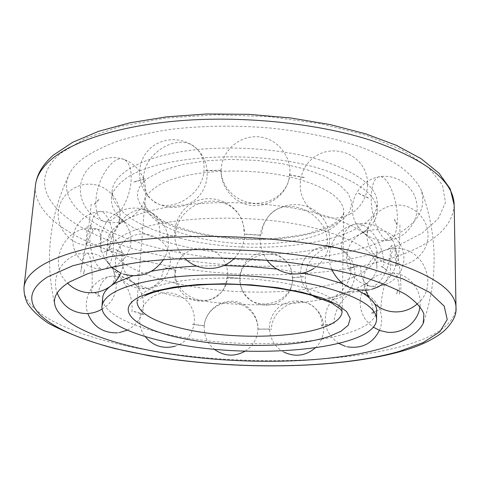 <?xml version="1.0" encoding="UTF-8"?>
<svg xmlns="http://www.w3.org/2000/svg" width="480" height="480" viewBox="0 0 480 480"><rect width="100%" height="100%" fill="white"/><g stroke="black" fill="none" stroke-linecap="round" stroke-linejoin="round"><path stroke-width="0.36" stroke-dasharray="2.4 1.8" d="M82.026 159.234C91.278 152.586 103.14 146.556 117.612 141.144C133.47 136.2 151.326 132.252 171.186 129.294C202.62 125.64 235.452 125.196 269.67 127.962C303.522 131.544 333.564 137.778 359.796 146.658C375.918 152.844 389.514 159.552 400.602 166.788C410.124 174.192 416.91 181.698 420.96 189.306C427.854 210.348 415.452 227.508 383.748 240.792C329.202 263.826 234.576 266.334 162.042 248.994C99.174 234.528 53.136 203.586 70.014 172.758C72.588 168.096 76.596 163.59 82.026 159.234M349.512 291.978C309.084 307.416 233.658 308.886 177.252 296.556C150.126 290.706 130.002 282.744 116.868 272.676C109.59 266.814 106.146 260.748 106.542 254.466C107.052 248.448 111.552 242.778 120.042 237.438C150.48 216.126 254.724 211.032 319.614 229.482C357.48 240.438 376.578 253.02 376.908 267.216C376.71 273.504 372.714 279.222 364.914 284.37L349.512 291.978M350.256 239.262C310.446 257.01 236.07 259.206 180.618 245.64C156.444 239.808 137.832 231.906 124.782 221.922C115.434 214.536 111.006 206.748 111.492 198.564C112.068 191.778 116.562 185.346 124.974 179.28C155.178 155.082 257.43 148.668 321.042 168.972C358.188 181.038 376.92 195.084 377.244 211.092C376.956 219.288 371.814 226.626 361.812 233.106L350.256 239.262M121.29 222.774L125.586 220.266C159.678 200.04 258.336 196.218 319.974 214.212C337.578 219.132 351.312 224.85 361.164 231.378C371.79 238.584 377.064 245.82 376.992 253.068C376.314 263.262 367.218 271.812 349.698 278.706C309.426 294.732 234.264 296.388 178.098 283.74C136.596 274.68 106.206 257.838 107.79 240.372C108.312 234.162 112.812 228.294 121.29 222.774M342.834 283.704L357.162 289.884M376.65 310.668C375.966 319.518 366.726 326.868 348.93 332.718C308.028 346.308 231.798 347.202 174.654 335.862C132.438 327.726 101.334 312.918 102.714 297.75M132.834 275.82L151.524 271.236M196.674 266.082L223.728 265.566M276.96 269.076L302.862 273.102M181.092 238.392C140.214 228.558 110.43 210.006 112.194 190.626C113.496 174.204 139.524 158.274 182.646 151.446C225.702 144.636 281.712 148.296 321.246 160.392C358.29 172.614 376.968 186.858 377.292 203.124C376.95 242.262 259.89 259.026 181.092 238.392M397.932 289.686L396.768 294M396.93 224.562L394.512 219.384M454.17 205.026C452.868 224.946 436.476 241.068 404.982 253.392C340.332 278.958 233.268 281.364 149.664 262.134C84.282 247.404 32.142 218.028 35.472 185.28M153.324 253.848C72.732 236.034 15.252 192.156 60.516 153.414L85.296 138.42L120.918 126.258L165.618 118.074L216.474 114.75L269.628 116.706L320.862 123.798L366.246 135.354L402.702 150.27L428.34 167.262L442.482 185.046L445.458 202.482L438.276 218.682L422.37 232.992L399.282 244.992C337.482 270.222 233.832 272.754 153.324 253.848M456 307.614C454.548 323.4 437.622 335.97 405.216 345.318C338.712 364.728 229.194 365.376 143.112 349.32C75.822 336.99 21.474 313.248 24 287.238M137.01 302.04C137.346 297.714 141.114 293.694 148.32 289.992C172.632 276.36 248.658 273.774 297.198 285.798C326.778 293.274 341.748 301.908 342.102 311.712L343.734 211.752C343.266 219.648 336.984 226.41 324.894 232.05C295.632 245.886 237.69 247.806 195.396 237.138C162.726 228.75 145.86 217.164 144.792 202.368C145.212 196.914 148.962 191.802 156.036 187.044C179.934 169.584 253.5 165.324 300.384 179.754C328.974 188.736 343.428 199.398 343.734 211.752C344.202 212.67 343.188 214.794 340.686 218.136C337.044 221.808 332.652 224.76 327.516 226.998L308.916 233.358C293.904 236.622 277.452 238.572 259.56 239.202C222.252 238.71 189.66 234.24 158.994 218.778L148.89 211.002L146.04 207.192L145.116 205.068L144.792 202.368L137.01 302.04C137.304 301.824 135.876 300.642 145.068 295.716M331.212 226.59C299.508 241.65 237.612 243.738 192.216 232.206C146.124 221.322 121.284 196.176 149.238 177.402L163.392 170.178L182.382 164.514L205.236 160.83L230.61 159.414L256.896 160.404L282.396 163.734L305.49 169.164L324.798 176.292L339.3 184.632L348.384 193.638L351.846 202.788L349.824 211.59L342.744 219.63L331.212 226.59M131.928 311.838C133.83 293.268 121.536 272.928 109.95 276.396C103.146 278.574 99.048 285.33 97.668 296.652M91.614 292.308C93.48 273.528 90.858 251.73 86.682 253.188C83.976 254.394 81.936 261.312 80.562 273.942M81.432 269.22C83.166 248.952 92.022 226.26 97.398 229.116C100.668 231.09 101.82 238.572 100.854 251.562M109.812 247.656C111.156 224.064 135.402 202.062 150.162 211.842C157.134 216.402 160.356 224.436 159.828 235.944M175.482 234.192L176.562 227.826L178.89 221.7L182.37 216.042L186.882 211.062L192.246 206.934L198.258 203.82L204.708 201.828L211.35 201.042L217.938 201.486L224.226 203.148L229.98 205.974L234.984 209.868L239.028 214.686L241.968 220.248L243.696 226.446L244.074 232.95M261.858 234.126C262.212 227.244 264.438 221.31 268.554 216.312C286.17 193.134 329.394 213.984 327.312 244.164M341.466 247.848C342.006 235.722 345.78 228.042 352.8 224.802C366.378 218.592 384.39 242.802 383.73 265.416M390.45 270.282C390.6 257.226 391.71 249.978 393.786 248.544C397.098 246.648 400.98 269.694 400.884 289.596M399.6 294.222C399.354 281.724 397.356 274.65 393.612 273C387.732 270.81 380.844 291.756 380.958 310.464M373.29 313.896C373.008 302.946 369.396 295.848 362.46 292.608C350.058 286.974 333.774 305.508 333.918 324.36M322.206 326.154C322.236 318.804 319.818 312.744 314.946 307.962C300.438 292.926 271.236 307.824 271.374 329.784M257.886 329.82C258.522 316.254 247.14 303.69 233.262 302.442C219.402 301.02 206.028 311.22 204.354 324.72L204.186 326.514M121.794 254.16C119.556 273.402 137.694 293.424 151.344 287.454C158.46 284.424 162.492 278.052 163.434 268.332M175.47 271.074C172.734 294.39 206.268 310.47 220.614 292.998C224.328 288.876 226.356 283.968 226.704 278.274M292.602 278.568L291.264 269.868C283.512 244.188 240.036 252.228 240.084 279.126L240.534 285.048L242.43 290.646C252.198 314.034 293.124 304.314 292.602 278.568M350.832 268.95C350.736 260.316 347.706 253.974 341.754 249.924C327.786 240.126 305.1 257.598 305.286 277.422C305.256 286.596 308.544 293.238 315.156 297.336C328.902 306.192 351.27 288.732 350.832 268.95M360.666 265.86C360.792 276.954 363.624 283.656 369.162 285.96C378.252 289.632 390.72 269.07 390.378 250.14M395.052 245.418C395.094 257.394 395.586 264.066 396.534 265.44C398.022 267.402 399.984 244.212 399.906 224.586M371.232 197.442C371.55 185.712 373.974 178.872 378.498 176.922C386.886 173.46 397.68 198.198 397.344 219.03C397.152 231.036 394.686 238.068 389.952 240.138C381.882 243.642 370.71 218.778 371.232 197.442M289.752 173.64L288.912 179.7C285.21 195.096 267.948 205.722 250.764 202.914C233.55 200.274 220.182 184.77 221.172 168.924M143.538 177.642C144.462 150.696 181.782 130.926 197.568 149.652C202.26 154.86 204.426 161.448 204.06 169.41C203.634 195.966 167.382 216.096 151.272 199.284C145.548 193.77 142.968 186.552 143.538 177.642M96.066 198.828C97.602 177.396 114.096 153.918 124.266 159.57C129.474 162.492 131.73 169.674 131.04 181.122C129.696 202.992 112.836 226.512 103.02 221.052C97.512 218.022 95.19 210.612 96.066 198.828M91.194 203.964C89.334 223.8 86.382 247.308 86.028 245.286C85.818 243.894 86.274 237.186 87.402 225.168M113.286 249.834C115.182 231.45 107.31 209.496 99.168 211.668C94.44 213.066 91.428 219.324 90.126 230.448C88.038 249.33 96.276 271.398 104.136 269.082C109.044 267.552 112.092 261.132 113.286 249.834M423.834 321.48C438.444 277.218 437.484 233.16 420.96 189.306M401.922 351.18L401.19 351.39M70.014 172.758C49.44 214.86 44.34 258.636 54.714 304.074M116.868 272.676L114.138 271.014L114.63 277.176C114.942 277.044 113.718 281.772 112.866 283.77M124.782 221.922L119.43 217.692L118.878 223.746L125.586 220.266M361.812 233.106L367.542 229.398L367.518 235.47L361.164 231.378M364.914 284.37L367.788 282.978L366.72 289.062L367.74 295.266M106.542 254.466L107.79 240.372M111.492 198.564L112.194 190.626M377.244 211.092L377.292 203.124M376.908 267.216L376.992 253.068M144.006 314.568L134.034 311.586M99.972 296.436L94.386 292.398M103.932 252.246L112.23 248.652M161.964 237.066L176.418 235.452M244.488 234.24L260.904 235.32M325.872 245.262L338.958 248.658M381.012 266.064L387.246 270.552M378.312 310.224L371.22 313.416M332.04 323.862L321.174 325.53M270.498 329.166L257.97 329.202M204.402 325.908L192.174 324.348M83.502 274.068L84.348 269.676M84.51 269.73L83.67 274.068M179.34 344.508C192.774 337.896 198.438 320.166 191.31 307.08C184.398 293.88 166.5 288.732 153.528 296.268C139.47 303.816 135.228 324.054 145.11 336.528M175.218 346.17L178.848 344.748M127.35 330.144C140.868 322.254 145.884 310.746 142.404 295.62C136.386 281.298 125.568 274.89 109.95 276.396C93.318 279.012 82.098 297.786 87.822 313.518M117.324 332.844L119.316 332.61M102.096 309.054C127.758 295.032 116.082 252.294 86.682 253.188C66.486 252.192 50.124 274.17 57.162 292.98M120.744 273.084C128.868 255.354 116.88 232.596 97.398 229.116C67.494 221.394 44.838 262.44 67.608 283.176M163.434 259.644C173.742 243.744 167.304 220.338 150.162 211.842C135.402 204.018 115.74 208.722 106.224 222.438C96.894 238.602 98.628 253.488 111.414 267.096M234.42 258.24C244.536 247.104 247.05 234.438 241.968 220.248C234.684 202.116 211.662 193.35 194.124 202.116C176.43 210.564 169.26 234.06 179.13 250.908L184.836 258.342M313.896 268.416L318.594 264.786C332.952 251.826 333.336 227.562 319.29 214.17C305.478 200.538 281.142 201.6 268.554 216.312C257.748 230.628 257.244 245.262 267.054 260.214M383.37 283.74C396.834 271.992 400.122 257.886 393.234 241.416C383.73 226.284 370.254 220.746 352.8 224.802C334.548 230.166 324.258 252 331.692 269.28M417.6 303.636C440.004 285.252 422.682 245.292 393.786 248.544C373.434 249.252 358.476 271.542 365.562 290.322M419.988 306.39C422.322 290.532 409.668 274.572 393.612 273L387.888 272.856L382.248 273.792L376.896 275.766L372.03 278.712L367.824 282.51L364.422 287.034L361.944 292.116L360.486 297.576L360.096 303.21L360.786 308.82L362.532 314.208L365.274 319.182L368.916 323.556L373.32 327.174M345.168 346.254L347.454 346.842M379.428 330.354C385.938 315.954 377.592 297.432 362.46 292.608C347.046 288.798 335.406 293.712 327.54 307.344C322.248 322.158 326.022 334.2 338.874 343.476M315.276 347.904C326.67 337.692 326.502 318.048 314.946 307.962C303.918 297.696 285.162 298.938 275.646 310.518C265.932 321.936 268.032 340.596 280.056 349.644L283.776 352.038M245.232 351.126C251.088 347.388 255.006 342.186 256.986 335.52C261.228 320.982 251.334 304.71 236.484 301.8C221.694 298.626 206.184 309.678 204.354 324.72C203.388 334.554 206.64 342.702 214.104 349.17M369.264 297.762L374.58 303.828M369.228 289.86L371.874 289.272M120.204 272.814L123.354 274.05M109.944 286.596L111.054 285.756M192.198 324.204L204.42 325.764M257.976 329.058L270.486 329.022M321.156 325.386L332.004 323.718M371.154 313.272L378.228 310.092M396.612 293.94L397.764 289.68M387.372 270.432L381.114 265.92M339.018 248.484L325.914 245.082M260.928 235.134L244.488 234.054M176.4 235.272L161.928 236.886M112.158 248.484L103.836 252.102M94.494 292.29L100.062 296.31M134.094 311.448L144.048 314.424M165.12 267.732L176.268 270.27M227.352 277.464L239.766 278.256M349.248 268.158L358.344 265.284M387.81 249.624L392.1 245.25M368.4 197.922L358.656 193.302M304.308 177.414L289.236 174.846M221.166 170.166L205.35 170.616M145.218 178.764L133.644 181.974M98.748 199.548L94.194 204.312M90.42 225.414L92.898 230.286M115.818 249.576L123.678 253.584M292.134 277.692L303.894 276.624M133.224 235.698C119.598 240.672 112.002 256.83 116.898 270.426C121.608 284.088 137.616 291.966 151.344 287.454C165.624 282.996 173.928 266.424 168.924 252.39C164.142 238.278 147.252 230.34 133.224 235.698M180.102 258.45C171.852 271.626 173.124 283.806 183.918 294.978C196.674 303.84 208.902 303.18 220.614 292.998C230.838 282.378 229.878 263.964 218.586 254.466C207.456 244.782 189.03 246.678 180.102 258.45M242.43 290.646C250.56 303.708 261.972 307.926 276.654 303.3C290.19 295.95 295.062 284.802 291.264 269.868C286.374 255.918 269.352 248.514 255.804 254.43C242.154 260.112 235.752 277.482 242.43 290.646M315.156 297.336C327.768 304.02 344.658 299.058 351.582 286.572C358.68 274.176 354.12 257.16 341.754 249.924C328.998 242.196 311.064 247.02 303.942 260.016C296.61 272.898 301.92 290.574 315.156 297.336M369.162 285.96C383.964 289.284 399.882 279.348 403.224 264.588C406.776 249.876 396.846 233.952 382.008 230.52C366.942 226.8 350.628 236.898 347.316 251.856C343.776 266.76 354.042 282.804 369.162 285.96M396.534 265.44C412.794 266.052 427.62 252.36 428.046 236.154C428.712 219.954 414.774 205.344 398.424 205.05C382.038 204.516 367.362 218.352 367.02 234.462C366.432 250.566 380.22 265.068 396.534 265.44M389.952 240.138C407.178 237.39 419.82 219.756 416.628 202.65C413.706 185.49 395.67 173.358 378.498 176.922C361.536 180.192 349.62 197.694 352.806 214.368C355.752 231.09 373.02 243.096 389.952 240.138M349.83 214.176C366.186 205.56 372.618 183.36 363.186 167.424C354.024 151.338 331.464 145.926 315.852 155.994C300.756 165.414 295.632 186.552 304.626 201.648C313.416 216.858 334.278 222.672 349.83 214.176M288.912 179.7C293.826 161.136 280.89 140.688 261.912 137.292C242.994 133.56 223.5 147.918 221.34 167.016C219.084 184.59 231.852 201.978 249.168 205.11C266.448 208.458 284.634 196.878 288.912 179.7M197.568 149.652C184.506 136.17 161.01 136.422 148.374 150.258C135.51 163.878 136.968 187.242 151.272 199.284C164.676 210.924 186.336 209.76 198.294 196.818C210.426 184.032 210.162 162.27 197.568 149.652M124.266 159.57C107.628 153.276 87.624 162.63 82.032 179.388C76.17 196.056 86.154 215.688 103.02 221.052C119.478 226.548 138.528 217.188 144.054 200.952C149.808 184.8 140.664 165.498 124.266 159.57M92.52 184.35C76.02 182.328 59.928 195.078 58.344 211.482C56.52 227.856 69.57 243.684 86.028 245.286C102.45 247.128 118.266 234.48 119.91 218.25C121.8 202.044 109.026 186.126 92.52 184.35M99.168 211.668C83.754 212.94 71.46 227.514 72.93 242.802C74.178 258.114 88.788 270.354 104.136 269.082C119.73 268.026 132.258 253.434 130.842 238.014C129.666 222.582 114.792 210.138 99.168 211.668M303.912 276.768L292.14 277.83M123.612 253.722L115.734 249.702M92.766 230.364L90.27 225.456M94.338 204.402L98.868 199.674M133.71 182.136L145.26 178.938M205.368 170.796L221.16 170.352M289.212 175.032L304.26 177.588M358.584 193.464L368.304 198.072M394.362 219.468L396.762 224.586M392.232 245.34L387.918 249.732M358.404 265.422L349.29 268.302M239.766 278.394L227.334 277.602M176.244 270.414L165.078 267.87"/><path stroke-width="0.72" d="M69.918 281.748L87.762 273.708C102.93 268.878 121.14 264.918 142.386 261.816C186.954 256.47 242.448 256.824 293.076 262.974C317.772 266.49 340.2 270.882 360.372 276.162C378.804 281.814 393.882 287.886 405.6 294.378C415.248 300.96 421.35 307.506 423.906 314.016L423.174 323.382C418.314 333.36 405.03 341.562 383.328 347.976C326.994 364.764 229.764 365.424 154.71 351.354C102.798 341.778 61.212 324.876 55.194 306.024C52.428 297.57 57.336 289.476 69.918 281.748M302.862 273.102L318.498 276.462L342.834 283.704M357.162 289.884L365.082 294.552C372.852 299.988 376.704 305.358 376.65 310.668L376.596 319.176C376.164 349.074 255.684 360.204 174.144 343.548C131.82 335.55 100.62 321.048 101.964 306.228C104.172 292.572 128.244 282.84 174.18 277.026C218.784 272.322 277.128 275.862 318.282 285.678C356.826 295.566 376.266 306.732 376.596 319.176M101.964 306.228L102.714 297.75C103.152 292.458 107.496 287.472 115.746 282.798L132.834 275.82M151.524 271.236C164.832 268.662 179.886 266.946 196.674 266.082M223.728 265.566L250.572 266.592L276.96 269.076M35.472 185.28C36.414 176.316 41.778 167.628 51.57 159.21C74.424 139.878 124.392 124.338 187.332 120.192C250.248 116.118 321.264 124.23 371.91 140.658C426.438 159.888 453.858 181.344 454.17 205.026L456 307.614C455.832 288.798 427.5 271.386 371.01 255.366C318.51 241.644 244.71 234.33 179.562 236.91C114.384 239.544 63.012 251.472 39.924 266.646C30.03 273.258 24.72 280.122 24 287.238L35.472 185.28C36.78 174.378 42.798 164.292 53.532 155.028L72.846 142.206L98.574 131.328L130.188 122.736L166.728 116.838L206.784 113.97L248.628 114.324L290.31 117.912L329.928 124.536L365.748 133.842L396.42 145.368L421.014 158.622L439.032 173.202L450.198 188.826L454.17 205.026M399.366 351.366C335.52 369.714 229.098 370.266 145.824 354.924C62.568 340.398 1.68 306.282 47.442 276.996L72.762 265.746L109.488 256.794L155.844 251.022C190.656 248.958 226.77 249.042 264.186 251.268C300.972 254.736 334.572 259.956 364.98 266.928L402.948 278.91L429.582 292.326L444.216 306.162L447.228 319.56L439.734 331.842L423.234 342.54L399.366 351.366M145.068 295.716C161.244 287.586 203.736 282.114 246.696 284.952C271.776 286.74 293.442 290.208 311.7 295.362L331.494 302.898L340.812 309.414L342.102 311.712C341.64 317.964 335.208 323.25 322.788 327.57C292.74 338.172 233.28 339.024 189.654 330.132C155.946 323.148 138.396 313.782 137.01 302.04M185.514 338.988C137.79 330.12 111.474 310.62 140.028 296.562L154.554 291.198L174.144 287.082L197.802 284.538L224.124 283.776L251.436 284.868L277.956 287.754L301.98 292.224L322.068 297.948L337.158 304.53L346.614 311.55L350.238 318.594L348.18 325.29L340.89 331.338L329.004 336.498C296.304 347.556 232.548 348.336 185.514 338.988M423.174 323.376L423.834 321.48M401.19 351.39C335.82 369.528 232.998 370.23 149.1 355.752L114.786 348.54C89.178 341.724 66.972 333.252 48.162 323.136C38.706 316.656 31.812 310.062 27.468 303.354C24.954 298.104 23.796 292.734 24 287.238M401.922 351.18C419.622 346.104 433.428 339.594 443.34 331.638C452.532 323.13 456.75 315.12 456 307.614M54.714 304.074L55.194 306.024M365.082 294.552C367.008 295.764 367.932 296.178 367.854 295.8L367.74 295.266M115.746 282.798C113.712 283.818 112.752 284.148 112.866 283.77M145.11 336.528C153.108 346.05 163.146 349.266 175.218 346.17M87.822 313.518C93.21 326.67 103.044 333.108 117.324 332.844M57.162 292.98C62.238 305.73 71.664 312.594 85.452 313.566C91.434 313.638 96.984 312.132 102.096 309.054M67.608 283.176C72.432 287.946 78.186 290.97 84.87 292.248C94.02 293.748 102.378 291.864 109.944 286.596M111.414 267.096L120.204 272.814M371.874 289.272L377.886 287.052L383.37 283.74M374.58 303.828C381.168 309.48 388.824 312.168 397.542 311.892C405.192 311.448 411.876 308.694 417.6 303.636M373.32 327.174L379.836 330.504L386.964 332.178C402.678 334.254 418.35 322.074 419.988 306.39M347.454 346.842C362.064 348.924 372.726 343.428 379.428 330.354M283.776 352.038C295.164 357.354 305.664 355.974 315.276 347.904M214.104 349.17C224.07 356.388 234.444 357.036 245.232 351.126M338.874 343.476L345.168 346.254M365.562 290.322L369.264 297.762M331.692 269.28C339.3 284.91 351.81 291.768 369.228 289.86M267.054 260.214C277.494 274.512 299.154 278.322 313.896 268.416M184.836 258.342C197.862 271.83 221.49 271.77 234.42 258.24M123.354 274.05C140.1 278.46 153.456 273.66 163.434 259.644M111.054 285.756C115.35 282.33 118.578 278.106 120.744 273.084M119.316 332.61L127.35 330.144M178.848 344.748L179.34 344.508"/></g></svg>

